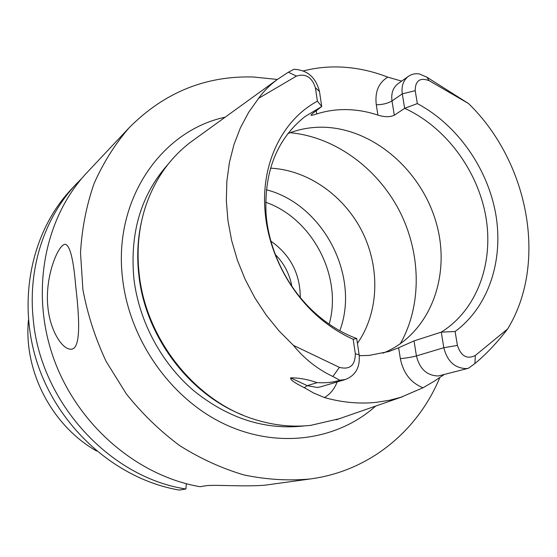 <?xml version="1.0" encoding="UTF-8"?>
<svg xmlns="http://www.w3.org/2000/svg" width="557" height="557" viewBox="0 0 557 557"><rect width="100%" height="100%" fill="white"/><g stroke="black" fill="none" stroke-linecap="round" stroke-linejoin="round"><path stroke-width="0.84" d="M28.428 320.171C23.491 371.164 51.982 425.847 96.605 451.017M316.251 110.69L316.738 113.955C326.479 110.843 336.553 109.395 346.962 109.611C357.371 109.854 367.69 111.685 377.924 115.104L376.281 104.786C374.757 91.933 378.593 82.721 387.783 77.138L401.625 81.12M337.145 381.935C334.583 388.779 330.364 393.994 324.487 397.573L313.605 393.005L304.31 387.665C299.241 385.138 290.086 380.591 290.622 377.869C298.239 377.674 307.081 379.261 317.156 382.638C326.137 383.125 333.678 382.318 339.77 380.229L345.417 379.484C355.658 375.446 360.233 367.188 359.14 354.725L355.338 353.806C355.129 365.441 349.817 369.959 339.408 367.369L293.414 345.354L279.141 331.011L266.211 315.088L254.841 297.821L245.205 279.468L237.442 260.3L231.67 240.603L227.952 220.69L226.344 200.84L226.838 181.352L229.407 162.498L233.975 144.548L240.443 127.734L248.701 112.27L258.587 98.345L296.463 76.093L288.359 72.215L277.463 79.386C269.832 85.068 263.538 91.39 258.587 98.345M443.929 374.708L434.119 381.301L423 387.769C410.801 382.812 403.254 373.093 400.344 358.631L398.638 347.77L414.032 340.905L416.42 355.923C412.048 357.107 406.687 358.012 400.344 358.631M47.93 307.485C50.276 331.22 62.447 349.42 70.683 349.176C81.301 350.123 79.435 318.047 75.675 285.825C73.545 260.133 70.196 246.298 65.635 244.328C58.729 242.929 44.421 276.411 47.93 307.485M339.805 330.754C360.428 275.98 323.046 204.238 266.337 189.749M357.427 343.349C378.892 312.728 380.375 268.307 362.405 232.039C344.358 195.806 308 169.969 270.535 168.179M382.951 353.18C429.489 334.506 451.421 276.885 436.493 223.761C421.9 170.533 373.016 127.957 322.656 127.212C310.569 127.059 298.991 129.182 287.927 133.576M291.854 286.305C289.598 274.009 284.077 263.412 275.297 254.521M300.293 297.542C300.16 273.717 290.371 254.925 270.918 241.16M242.392 414.902C188.816 393.862 145.461 336.108 138.909 275.569C136.737 256.868 137.621 238.8 141.555 221.38M304.491 425.889C265.417 430.352 228.53 418.648 193.822 390.77C161.363 363.129 139.027 321.466 133.931 278.994C129.628 232.903 141.032 194.63 168.13 164.19M193.913 139.786L191.371 141.624C169.753 157.798 154.338 179.883 145.126 207.893C138.533 228.92 136.569 251.137 139.243 274.566C146.219 340.362 196.489 402.224 255.489 419.7C274.155 425.457 292.571 427.344 310.743 425.353L339.262 418.739M375.676 406.067C337.458 440.329 277.964 449.29 224.485 424.086C171.103 398.889 129.704 340.473 122.651 279.161C112.611 200.429 161.077 130.707 225.16 117.2M186.317 483.713L185.927 489.004C109.597 477.467 40.278 402.091 33.204 318.98C27.794 267.499 44.825 217.105 76.483 183.761L81.9 178.289M376.281 104.786C382.575 104.688 387.811 103.407 391.996 100.942L394.307 115.222C389.872 117.214 384.407 117.172 377.924 115.104M394.307 115.222L404.661 108.337L417.339 103.588L415.202 90.68C415.299 80.647 419.929 77.298 429.099 80.64L468.507 103.525C528.621 161.829 548.032 263.078 507.657 328.922C497.004 342.75 486.094 354.294 474.933 363.554L468.374 368.288L466.46 368.588C454.791 368.281 447.243 361.319 443.818 347.714L416.42 355.923C419.679 369.026 426.982 375.71 438.345 375.968L468.374 368.288M417.339 103.588C457.137 124.775 487.563 167.963 495.751 214.076C503.779 260.154 488.67 306.837 455.104 331.506L441.269 332.132C476.966 309.984 493.899 263.106 485.843 216.687C477.697 170.226 445.621 127.038 404.661 108.337L402.286 93.855C401.263 86.105 403.31 80.257 408.427 76.309C411.574 74.144 415.195 73.343 419.289 73.921L426.857 77.165L468.507 103.525M455.104 331.506L457.408 345.41L443.818 347.714L441.269 332.132L414.032 340.905M398.638 347.77L388.96 351.502L369.124 355.415L359.272 355.714M439.738 377.723C417.994 430.22 370.663 470.31 312.004 478.721L309.943 479.006C288.331 480.949 266.357 479.598 244.022 474.954C221.79 468.395 200.374 458.627 179.765 445.649C159.956 430.951 142.126 413.677 126.272 393.82L106.157 361.458C95.282 338.294 87.533 314.343 82.902 289.598L80.507 252.725C81.949 228.454 86.467 205.401 94.07 183.559C103.296 162.748 114.986 144.145 129.133 127.762C164.12 92.539 205.54 75.62 253.393 76.998L277.379 79.449M312.004 478.721L264.679 485.224C242.671 486.943 213.972 484.381 205.408 485.836L200.026 486.707C136.806 475.838 76.95 424.476 53.423 357.747C29.883 290.998 44.964 216.972 87.087 172.482L129.133 127.762M296.463 76.093C305.619 73.252 311.927 77.124 315.387 87.714L317.413 101.179C282.865 119.623 260.996 162.853 265.021 210.804C268.014 251.778 289.932 293.838 321.8 319.767C331.673 327.857 342.123 334.353 353.159 339.262L355.338 353.806M315.387 87.714L319.481 91.522L321.744 106.519L304.881 116.657C277.003 139.02 264.067 171.41 266.072 213.832C268.92 252.711 289.682 292.564 319.92 317.177C331.429 326.583 343.69 333.713 356.703 338.545L359.14 354.725M353.159 339.262L356.703 338.545M316.738 113.955C313.375 115.062 311.447 115.487 310.966 115.229L312.317 113.677L321.744 106.519L317.413 101.179M387.783 77.138C372.257 71.073 356.452 67.696 340.383 67.021C327.795 66.534 315.478 67.829 303.44 70.899M324.487 397.573C342.082 402.502 359.342 404.09 376.267 402.349L389.733 400.211L400.887 397.259L423 387.769M293.414 345.354C304.268 358.771 317.42 369.152 332.856 376.483L339.77 380.229M319.481 91.522C315.861 77.374 307.367 69.959 293.999 69.284L288.359 72.215M474.933 363.554L475.309 355.484C466.996 359.557 461.029 356.202 457.408 345.41M475.309 355.484L507.657 328.922M76.483 183.761L71.512 189.046C30.809 232.06 16.167 303.085 38.6 366.91C61.033 430.714 118.39 479.737 179.319 490.076L185.927 489.004M408.427 76.309L398.109 83.613C393.04 87.526 391 93.297 391.996 100.942L402.286 93.855L415.202 90.68M304.31 387.665L307.241 385.653L317.267 387.47L320.637 386.823L345.417 379.484M329.194 324.167C342.68 276.523 312.428 218.462 265.654 202.226M400.218 343.899C422.262 305.118 421.203 252.829 399.097 210.219C376.838 167.678 334.59 136.862 290.176 132.705M317.156 382.638L307.241 385.653L290.622 377.869M429.099 80.64L426.857 77.165M332.856 376.483L339.408 367.369M319.92 317.177L321.8 319.767M266.072 213.832L265.021 210.804M277.463 79.386L191.371 141.624M402.704 396.668L336.303 419.769"/></g></svg>
